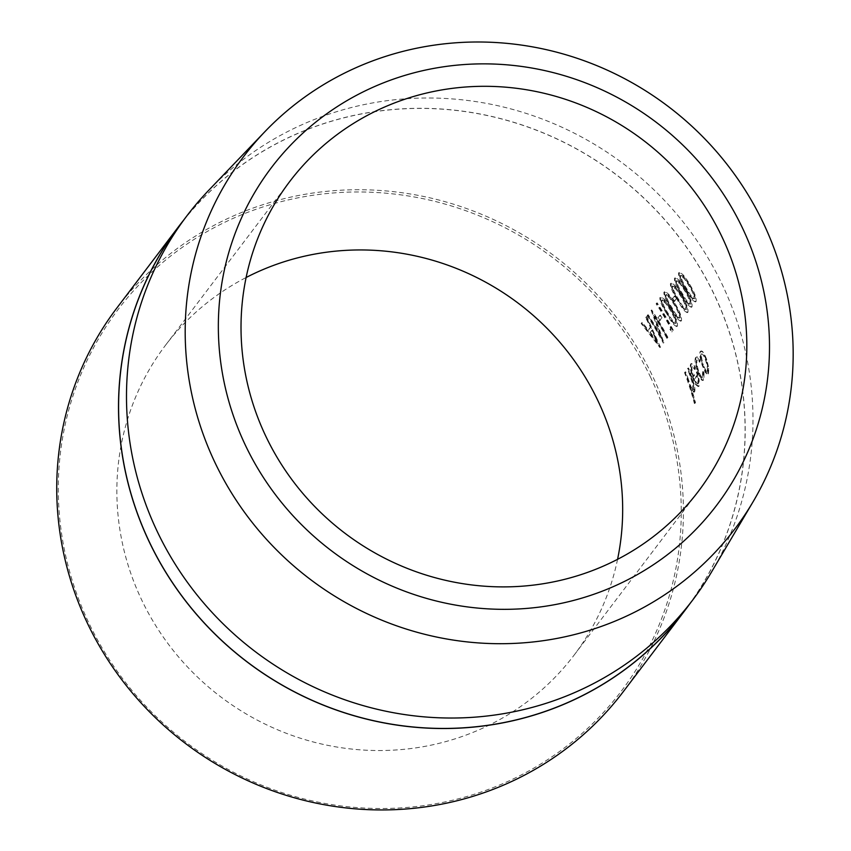 <?xml version="1.0" encoding="UTF-8"?>
<svg xmlns="http://www.w3.org/2000/svg" width="851" height="851" viewBox="0 0 851 851"><rect width="100%" height="100%" fill="white"/><g stroke="black" fill="none" stroke-linecap="round" stroke-linejoin="round"><path stroke-width="0.64" stroke-dasharray="4.25 3.19" d="M650.324 376.716A315.795 303.85 -142.8 0 1 505.09 782.675A315.795 303.85 -142.8 0 1 89.217 623.772A315.795 303.85 -142.8 0 1 234.451 217.803A315.795 303.85 -142.8 0 1 650.324 376.716M623.155 691.842A317.678 305.669 37.2 0 0 652.302 375.568A317.678 305.669 37.2 0 0 116.991 307.828M208.665 190.358A317.583 305.573 -142.8 0 1 721.882 283.787A317.583 305.573 -142.8 0 1 711.585 571.915M178.838 226.462A317.583 305.573 -142.8 0 1 713.989 294.191A317.583 305.573 -142.8 0 1 684.853 610.369M617.571 559.33A256.406 246.705 -142.8 0 1 574.031 655.217A256.406 246.705 -142.8 0 1 141.968 600.54A256.406 246.705 -142.8 0 1 165.498 345.261A256.406 246.705 -142.8 0 1 246.12 277.511M688.502 379.695A317.678 305.669 -142.8 0 0 685.661 371.823L685.193 372.451A317.678 305.669 -142.8 0 1 695.033 403.353L695.512 402.725L694.863 402.874A316.998 305.009 -142.8 0 0 691.108 389.747L693.948 392.375C694.767 390.024 694.086 385.673 691.884 379.323A316.998 305.009 -142.8 0 0 687.948 368.206L687.47 368.823A316.998 305.009 -142.8 0 1 691.118 379.057L692.703 384.12L692.799 389.96L693.693 389.598C692.959 390.205 691.916 388.833 690.544 385.492L688.502 379.695L687.874 379.897L689.916 385.673C691.278 389.013 692.32 390.375 693.054 389.769L693.693 389.598L693.342 383.939L692.703 384.12M693.342 383.939L691.757 378.876A317.678 305.669 -142.8 0 0 688.097 368.621L688.576 367.994A317.678 305.669 -142.8 0 1 692.523 379.131C694.724 385.492 695.416 389.854 694.586 392.205L693.608 392.619L694.586 392.205L691.746 389.577A317.678 305.669 -142.8 0 1 695.512 402.725M695.31 369.27L695.288 367.462C693.469 363.994 692.14 362.771 691.31 363.813C690.374 365.951 691.055 370.547 693.374 377.589L696.182 384.354L698.926 386.492L699.171 380.089L697.118 371.898L693.671 376.45C692.033 371.408 691.565 368.111 692.246 366.547L691.618 366.76L694.682 369.462L694.661 367.664C692.842 364.196 691.523 362.983 690.693 364.015C689.746 366.164 690.427 370.749 692.735 377.78L695.544 384.524L698.288 386.652L698.533 380.259L696.49 372.089L693.033 376.631C691.406 371.6 690.927 368.313 691.618 366.76L692.246 366.547L695.31 369.27L694.682 369.462M691.746 363.473L690.693 364.015L691.746 363.473M704.064 372.461L703.224 371.579L703.022 377.301L702.383 377.472C701.341 378.472 699.873 376.323 697.99 371.036C696.214 365.398 695.746 361.781 696.597 360.196L697.586 359.707L700.001 361.962L699.884 359.962C698.203 357.154 696.99 356.271 696.235 357.335C695.15 359.367 695.767 364.005 698.065 371.227C700.564 378.323 702.5 381.237 703.873 379.971L704.064 372.461L702.586 371.759L702.383 377.472L703.022 377.301C701.979 378.301 700.511 376.153 698.618 370.845C696.841 365.196 696.384 361.579 697.224 359.984L696.597 360.196L699.373 362.154L699.245 360.164C697.575 357.356 696.363 356.484 695.607 357.537C694.533 359.59 695.139 364.207 697.437 371.419C699.926 378.493 701.852 381.397 703.224 380.142L703.426 372.642M696.724 356.952L695.607 357.537L696.724 356.952M703.373 380.344L702.735 380.503L703.373 380.344M708.447 373.94L708.819 368.366L706.83 359.845C704.32 353.069 702.32 350.208 700.841 351.25C699.884 353.41 700.554 358.026 702.841 365.111L705.873 372.217L708.447 373.94L707.798 374.11L708.17 368.536L706.202 360.037C703.692 353.271 701.703 350.421 700.213 351.463C699.256 353.622 699.926 358.228 702.203 365.292L705.234 372.387L707.383 374.419L708.447 373.94M701.256 350.931L700.213 351.463L701.256 350.931M183.337 220.537A317.678 305.669 -142.8 0 1 714.074 294.148A317.678 305.669 -142.8 0 1 689.353 604.444M686.204 289.159C690.597 297.286 693.895 301.392 696.097 301.477C696.554 297.861 694.459 292.18 689.789 284.425C685.183 276.458 681.619 272.522 679.087 272.628C678.938 276.011 681.311 281.521 686.204 289.159L685.629 289.478C690.012 297.584 693.31 301.68 695.501 301.765C695.969 298.158 693.873 292.489 689.214 284.745C684.619 276.788 681.055 272.863 678.534 272.98C678.385 276.373 680.747 281.872 685.629 289.478M695.852 301.68L695.256 301.967L695.852 301.68M679.289 272.458L678.534 272.98L679.289 272.448M682.14 294.51C686.534 302.637 689.831 306.743 692.033 306.828C692.501 303.211 690.395 297.531 685.725 289.776C681.119 281.809 677.556 277.873 675.034 277.979C674.875 281.362 677.247 286.872 682.14 294.51L681.566 294.818C685.959 302.935 689.246 307.03 691.448 307.115C691.906 303.509 689.81 297.839 685.151 290.095C680.555 282.138 676.992 278.213 674.471 278.33C674.322 281.724 676.694 287.223 681.566 294.818M691.789 307.03L691.203 307.317L691.789 307.03M675.226 277.809L674.471 278.33L675.226 277.798M678.087 299.86C682.481 307.977 685.778 312.083 687.98 312.168C688.438 308.562 686.342 302.882 681.672 295.127C677.066 287.159 673.503 283.223 670.971 283.33C670.822 286.713 673.194 292.223 678.087 299.86L677.502 300.169C681.896 308.285 685.183 312.381 687.385 312.455C687.853 308.86 685.757 303.19 681.098 295.446C676.492 287.489 672.939 283.564 670.418 283.681C670.269 287.074 672.63 292.574 677.502 300.169M687.736 312.381L687.14 312.668L687.736 312.381M671.173 283.16L670.418 283.681L671.173 283.149M676.641 298.648A317.678 305.669 -142.8 0 0 674.949 295.85L672.918 298.52A317.678 305.669 -142.8 0 1 674.609 301.318L676.066 298.967A316.998 305.009 -142.8 0 0 674.375 296.18L672.354 298.85A316.998 305.009 -142.8 0 1 674.035 301.637L676.066 298.967M671.588 308.413C675.981 316.54 679.279 320.646 681.481 320.731C681.949 317.125 679.843 311.445 675.173 303.69C670.567 295.712 667.003 291.787 664.482 291.882C664.323 295.276 666.695 300.786 671.588 308.413L671.013 308.732C675.396 316.849 678.694 320.944 680.896 321.018C681.353 317.423 679.258 311.743 674.598 304.009C670.003 296.052 666.439 292.127 663.918 292.233C663.769 295.627 666.142 301.126 671.013 308.732M681.236 320.944L680.651 321.231L681.236 320.944M664.674 291.712L663.918 292.233L664.674 291.712M667.524 313.764C671.928 321.891 675.226 325.997 677.428 326.082C677.885 322.476 675.79 316.795 671.12 309.041C666.514 301.063 662.94 297.127 660.419 297.233C660.27 300.626 662.642 306.137 667.524 313.764L666.95 314.083C671.343 322.199 674.63 326.295 676.832 326.369C677.3 322.763 675.205 317.093 670.535 309.36C665.939 301.403 662.386 297.478 659.865 297.584C659.716 300.977 662.078 306.477 666.95 314.083M677.183 326.295L676.588 326.571L677.183 326.295M673.322 330.273A317.678 305.669 -142.8 0 0 657.142 302.828L656.674 303.456A317.678 305.669 -142.8 0 1 671.311 328.018L670.503 329.082L672.343 331.56L672.726 330.56A316.998 305.009 -142.8 0 0 656.589 303.179L656.11 303.807A316.998 305.009 -142.8 0 1 670.726 328.305L669.918 329.38L671.758 331.847L672.726 330.56M662.025 317.902A317.678 305.669 -142.8 0 0 660.333 315.104L658.302 317.785A317.678 305.669 -142.8 0 1 660.004 320.582L661.45 318.231A316.998 305.009 -142.8 0 0 659.77 315.434L657.738 318.114A316.998 305.009 -142.8 0 1 659.429 320.901L661.45 318.231M667.907 337.4A317.678 305.669 -142.8 0 0 651.728 309.966L661.078 336.113A317.678 305.669 -142.8 0 0 648.143 314.689L647.675 315.317A317.678 305.669 -142.8 0 1 663.854 342.751L654.93 316.306A317.678 305.669 -142.8 0 1 667.439 338.028L666.844 338.315A316.998 305.009 -142.8 0 0 654.366 316.636L663.259 343.038L663.854 342.751M660.472 347.208L646.728 316.561L646.207 317.242L650.909 326.901L648.526 330.05L642.239 322.476L641.718 323.157L660.397 347.304L659.876 347.506L646.164 316.912L645.654 317.593L650.345 327.231L647.951 330.379L641.675 322.827L641.165 323.508L659.876 347.506M691.746 389.577L691.108 389.747M688.576 367.994L687.948 368.206M688.097 368.621L687.47 368.823M690.544 385.492L689.916 385.673M685.661 371.823L685.034 372.036A316.998 305.009 -142.8 0 1 687.874 379.897M685.034 372.036L684.566 372.664A316.998 305.009 -142.8 0 1 694.384 403.491L694.863 402.874M685.193 372.451L684.566 372.664M695.033 403.353L694.384 403.491M695.288 367.462L694.661 367.664M693.374 377.589L692.735 377.78M696.182 384.354L695.544 384.524M699.171 380.089L698.533 380.259M697.118 371.898L696.49 372.089M693.671 376.45L693.033 376.631M697.501 383.907L698.139 383.737L696.512 382.982L694.618 379.078L697.543 375.217C698.682 379.706 698.884 382.546 698.139 383.737L695.873 383.152L693.98 379.259L696.905 375.408C698.043 379.876 698.235 382.716 697.501 383.907M695.873 383.152L696.512 382.982M693.98 379.259L694.618 379.078M696.905 375.408L697.543 375.217M703.224 371.579L702.586 371.759M698.618 370.845L697.99 371.036M700.001 361.962L699.373 362.154M699.884 359.962L699.245 360.164M698.065 371.227L697.437 371.419M708.819 368.366L708.17 368.536M706.83 359.845L706.202 360.037M702.841 365.111L702.203 365.292M705.873 372.217L705.234 372.387M702.671 364.654C700.947 359.271 700.458 355.771 701.203 354.122L701.83 353.92C702.947 353.112 704.458 355.293 706.351 360.452C708 365.866 708.426 369.462 707.628 371.227L706.99 371.398C705.926 372.089 704.49 369.834 702.671 364.654L703.309 364.462C701.575 359.079 701.086 355.558 701.83 353.92L701.203 354.122C702.32 353.314 703.82 355.484 705.724 360.643C707.362 366.047 707.787 369.632 706.99 371.398L707.628 371.227C706.564 371.919 705.128 369.664 703.309 364.462M705.724 360.643L706.351 360.452M646.728 316.561L646.164 316.912M646.207 317.242L645.654 317.593M650.909 326.901L650.345 327.231M648.526 330.05L647.951 330.379M642.239 322.476L641.675 322.827M641.718 323.157L641.165 323.508M660.397 347.304L659.812 347.591M649.898 332.826L651.792 330.348L656.908 342.102L649.898 332.826L652.355 330.018L657.493 341.804L650.472 332.507M651.792 330.348L652.355 330.018M656.908 342.102L657.493 341.804M663.95 342.623L663.355 342.91M654.93 316.306L654.366 316.636M667.439 338.028L666.844 338.315M651.728 309.966L651.175 310.307A316.998 305.009 -142.8 0 1 667.312 337.687M651.175 310.307L660.493 336.411L661.078 336.113M651.621 310.104L651.068 310.455M648.143 314.689L647.59 315.04A316.998 305.009 -142.8 0 1 660.493 336.411M647.59 315.04L647.111 315.657A316.998 305.009 -142.8 0 1 663.259 343.038M647.675 315.317L647.111 315.657M660.333 315.104L659.77 315.434M658.302 317.785L657.738 318.114M660.004 320.582L659.429 320.901M657.142 302.828L656.589 303.179M656.674 303.456L656.11 303.807M671.311 328.018L670.726 328.305M670.503 329.082L669.918 329.38M672.343 331.56L671.758 331.847M671.12 309.041L670.535 309.36M661.663 300.297L662.386 299.829L666.29 303.084L670.652 309.679C674.311 315.668 676.066 320.178 675.917 323.178L675.322 323.465C673.492 323.167 670.865 319.838 667.439 313.466C663.599 307.53 661.684 303.147 661.663 300.297L665.727 303.413L670.077 309.987C673.726 315.976 675.481 320.465 675.322 323.465L675.917 323.178C674.077 322.88 671.45 319.54 668.014 313.157C664.174 307.2 662.238 302.807 662.227 299.956L661.663 300.297M665.727 303.413L666.29 303.084M670.077 309.987L670.652 309.679M675.173 303.69L674.598 304.009M665.727 294.946L666.439 294.478L670.354 297.733L674.705 304.328C678.375 310.328 680.13 314.827 679.97 317.827L679.385 318.114C677.556 317.817 674.917 314.487 671.492 308.115C667.663 302.179 665.737 297.797 665.727 294.946L669.79 298.063L674.13 304.647C677.79 310.626 679.545 315.115 679.385 318.114L679.97 317.827C678.141 317.529 675.503 314.189 672.067 307.807C668.226 301.85 666.301 297.456 666.28 294.606L665.727 294.946M669.79 298.063L670.354 297.733M674.13 304.647L674.705 304.328M674.949 295.85L674.375 296.18M672.918 298.52L672.354 298.85M674.609 301.318L674.035 301.637M681.672 295.127L681.098 295.446M672.216 286.383L672.939 285.915L676.843 289.18L681.204 295.765C684.864 301.765 686.619 306.264 686.47 309.264L685.885 309.562C684.044 309.264 681.417 305.924 677.992 299.563C674.162 293.627 672.237 289.234 672.216 286.383L676.279 289.51L680.63 296.084C684.289 302.062 686.034 306.562 685.885 309.562L686.47 309.264C684.63 308.966 682.002 305.626 678.566 299.244C674.726 293.297 672.801 288.893 672.779 286.042L672.216 286.383M676.279 289.51L676.843 289.18M680.63 296.084L681.204 295.765M685.725 289.776L685.151 290.095M676.279 281.043L676.992 280.564L680.906 283.83L685.257 290.414C688.927 296.414 690.682 300.914 690.523 303.913L689.938 304.211C688.108 303.913 685.47 300.573 682.045 294.212C678.215 288.276 676.29 283.883 676.279 281.043L680.343 284.16L684.683 290.734C688.342 296.712 690.097 301.211 689.938 304.211L690.523 303.913C688.693 303.616 686.055 300.275 682.619 293.893C678.779 287.946 676.853 283.543 676.843 280.692L676.279 281.043M680.343 284.16L680.906 283.83M684.683 290.734L685.257 290.414M689.789 284.425L689.214 284.745M680.332 275.692L681.055 275.213L684.959 278.479L689.321 285.064C692.991 291.063 694.746 295.563 694.586 298.563L694.001 298.861C692.161 298.563 689.533 295.233 686.108 288.861C682.279 282.926 680.353 278.532 680.332 275.692L684.395 278.809L688.746 285.383C692.406 291.361 694.15 295.861 694.001 298.861L694.586 298.563C692.757 298.265 690.118 294.925 686.683 288.542C682.842 282.596 680.917 278.192 680.896 275.341L680.332 275.692M684.395 278.809L684.959 278.479M688.746 285.383L689.321 285.064M692.523 379.131L691.884 379.323M691.757 378.876L691.118 379.057M667.439 313.466L668.014 313.157M671.492 308.115L672.067 307.807M677.992 299.563L678.566 299.244M682.045 294.212L682.619 293.893M686.108 288.861L686.683 288.542M289.648 181.625L165.498 345.261M698.192 491.57L574.031 655.217"/><path stroke-width="1.28" d="M178.763 226.409L116.991 307.828A317.678 305.669 37.2 0 0 87.844 624.102A317.678 305.669 37.2 0 0 623.155 691.842L684.927 610.433A317.678 305.669 -142.8 0 1 149.616 542.683A317.678 305.669 -142.8 0 1 178.763 226.409A317.678 305.669 -142.8 0 1 183.337 220.537M752.997 501.909L711.585 571.915A317.583 305.573 -142.8 0 1 692.746 599.966A317.583 305.573 -142.8 0 1 157.595 532.237A317.583 305.573 -142.8 0 1 186.731 216.058A317.583 305.573 -142.8 0 1 208.665 190.358L264.938 131.628A308.2 296.542 -142.8 0 1 762.985 222.292A308.2 296.542 -142.8 0 1 752.997 501.909A308.2 296.542 -142.8 0 1 478.453 642.92A308.2 296.542 -142.8 0 1 215.367 463.401A308.2 296.542 -142.8 0 1 264.938 131.628M692.746 599.966L684.853 610.369A317.583 305.573 -142.8 0 1 149.702 542.651A317.583 305.573 -142.8 0 1 178.838 226.462L186.731 216.058M742.136 227.302A279.394 268.831 -142.8 0 1 613.645 586.477A279.394 268.831 -142.8 0 1 245.705 445.892A279.394 268.831 -142.8 0 1 374.195 86.717A279.394 268.831 -142.8 0 1 742.136 227.302M246.12 277.511A256.406 246.705 -142.8 0 1 597.562 399.949A256.406 246.705 -142.8 0 1 617.571 559.33M266.129 436.893A256.406 246.705 -142.8 0 1 289.648 181.625A256.406 246.705 -142.8 0 1 721.712 236.301A256.406 246.705 -142.8 0 1 698.192 491.57A256.406 246.705 -142.8 0 1 266.129 436.893M689.353 604.444A317.678 305.669 -142.8 0 1 684.927 610.433"/></g></svg>
